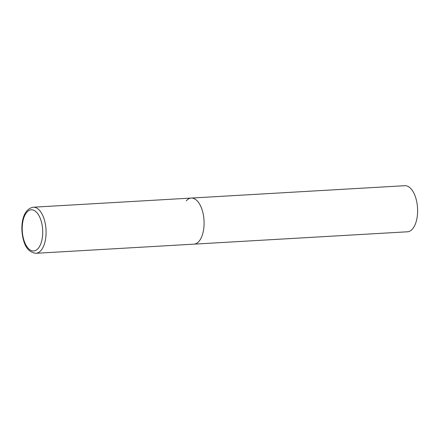 <?xml version="1.0" encoding="UTF-8"?>
<svg xmlns="http://www.w3.org/2000/svg" width="439" height="439" viewBox="0 0 439 439"><rect width="100%" height="100%" fill="white"/><g stroke="black" fill="none" stroke-linecap="round" stroke-linejoin="round"><path stroke-width="0.66" d="M186.262 200.848A23.08 11.43 86.7 0 1 191.272 198.066L404.796 185.702A23.08 11.43 86.7 0 1 416.924 202.747A23.08 11.43 86.7 0 1 412.479 228.999A23.08 11.43 86.7 0 1 407.469 231.787L193.945 244.15A23.08 11.43 -93.3 0 0 202.187 210.105A23.08 11.43 -93.3 0 0 191.272 198.066A23.08 11.43 86.7 0 1 203.4 215.11A23.08 11.43 86.7 0 1 198.955 241.362A23.08 11.43 86.7 0 1 193.945 244.15L35.938 253.298A23.08 11.43 -93.3 0 0 44.18 219.253A23.08 11.43 -93.3 0 0 33.265 207.213C21.522 209.43 19.909 228.357 23.695 240.824C25.786 248.359 29.863 252.518 35.938 253.298M23.909 240.21A20.622 10.212 -93.3 0 0 38.138 248.474A20.622 10.212 -93.3 0 0 41.025 220.548A20.622 10.212 -93.3 0 0 26.795 212.284A20.622 10.212 -93.3 0 0 23.909 240.21M191.272 198.066L33.265 207.213"/></g></svg>
